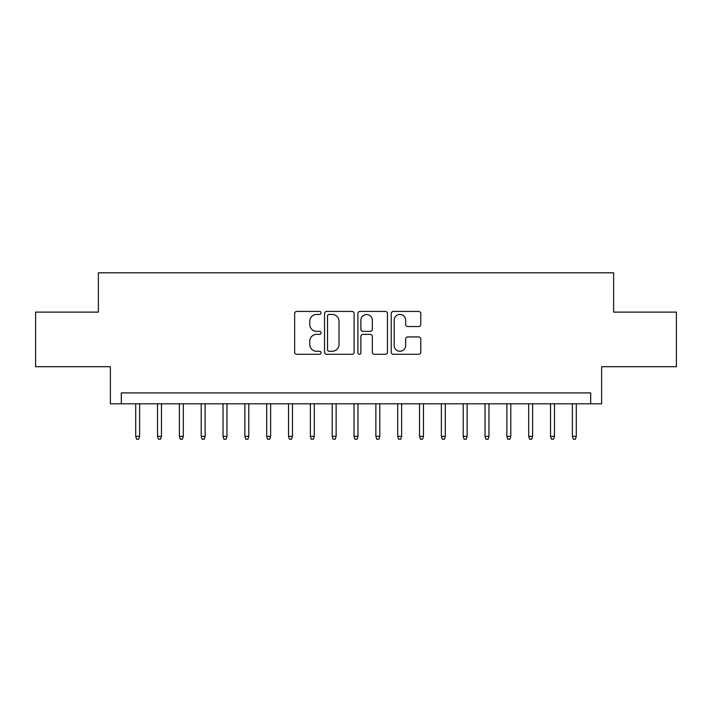 <?xml version="1.0" encoding="UTF-8"?>
<svg xmlns="http://www.w3.org/2000/svg" width="712" height="712" viewBox="0 0 712 712"><rect width="100%" height="100%" fill="white"/><g stroke="black" fill="none" stroke-linecap="round" stroke-linejoin="round"><path stroke-width="1.07" d="M321.067 312.924A1.504 1.504 0 0 0 319.572 311.429L296.797 311.429A2.145 2.145 0 0 0 294.652 313.574L294.652 352.146A2.145 2.145 0 0 0 296.797 354.291L319.572 354.291A1.504 1.504 0 0 0 321.067 352.787A1.504 1.504 0 0 0 319.572 351.283L316.618 351.283A6.862 6.862 0 0 1 309.764 344.43L309.764 341.217A6.862 6.862 0 0 1 316.618 334.355L319.572 334.355A1.504 1.504 0 0 0 321.067 332.86A1.504 1.504 0 0 0 319.572 331.356L316.618 331.356A6.862 6.862 0 0 1 309.764 324.503L309.764 321.281A6.862 6.862 0 0 1 316.618 314.428L319.572 314.428A1.504 1.504 0 0 0 321.067 312.924M418.629 326.532A2.145 2.145 0 0 0 420.774 324.396L420.774 313.574A2.145 2.145 0 0 0 418.629 311.429L393.344 311.429A2.145 2.145 0 0 0 391.2 313.574L391.2 352.146A2.145 2.145 0 0 0 393.344 354.291L418.629 354.291A2.145 2.145 0 0 0 420.774 352.146L420.774 339.072A2.145 2.145 0 0 0 418.629 336.927L407.807 336.927A2.145 2.145 0 0 0 405.662 339.072L405.662 345.551A5.732 5.732 0 0 1 399.93 351.283A5.732 5.732 0 0 1 394.199 345.551L394.199 320.16A5.732 5.732 0 0 1 399.93 314.428A5.732 5.732 0 0 1 405.662 320.16L405.662 324.396A2.145 2.145 0 0 0 407.807 326.532L418.629 326.532M590.702 403.811L601.622 403.811L601.622 366.698L676.4 366.698L676.4 312.114L613.628 312.114L613.628 272.812L98.372 272.812L98.372 312.114L35.6 312.114L35.6 366.698L110.378 366.698L110.378 403.811L590.702 403.811L590.702 392.899L121.298 392.899L121.298 403.811M354.122 313.574A2.145 2.145 0 0 0 351.986 311.429L326.692 311.429A2.145 2.145 0 0 0 324.547 313.574L324.547 352.146A2.145 2.145 0 0 0 326.692 354.291L351.986 354.291A2.145 2.145 0 0 0 354.122 352.146L354.122 313.574M360.014 311.429L385.308 311.429A2.145 2.145 0 0 1 387.453 313.574L387.453 352.146A2.145 2.145 0 0 1 385.308 354.291L374.485 354.291A2.145 2.145 0 0 1 372.34 352.146L372.34 336.5A2.145 2.145 0 0 0 370.195 334.355L363.022 334.355A2.145 2.145 0 0 0 360.877 336.5L360.877 352.787A1.504 1.504 0 0 1 359.373 354.291A1.504 1.504 0 0 1 357.878 352.787L357.878 313.574A2.145 2.145 0 0 1 360.014 311.429M329.051 314.428A1.504 1.504 0 0 0 327.547 315.923L327.547 349.788A1.504 1.504 0 0 0 329.051 351.283L332.157 351.283A6.862 6.862 0 0 0 339.019 344.43L339.019 321.281A6.862 6.862 0 0 0 332.157 314.428L329.051 314.428M372.34 320.267A5.732 5.732 0 0 0 366.609 314.535A5.732 5.732 0 0 0 360.877 320.267L360.877 329.211A2.145 2.145 0 0 0 363.022 331.356L370.195 331.356A2.145 2.145 0 0 0 372.34 329.211L372.34 320.267M139.632 436.349L138.76 439.188L136.579 439.188L135.707 436.349L139.632 436.349L139.632 403.811M135.707 436.349L135.707 403.811M161.464 436.349L160.592 439.188L158.411 439.188L157.539 436.349L161.464 436.349L161.464 403.811M157.539 436.349L157.539 403.811M183.304 436.349L182.423 439.188L180.243 439.188L179.371 436.349L183.304 436.349L183.304 403.811M179.371 436.349L179.371 403.811M205.136 436.349L204.264 439.188L202.075 439.188L201.202 436.349L205.136 436.349L205.136 403.811M201.202 436.349L201.202 403.811M226.968 436.349L226.096 439.188L223.906 439.188L223.034 436.349L226.968 436.349L226.968 403.811M223.034 436.349L223.034 403.811M248.8 436.349L247.927 439.188L245.747 439.188L244.866 436.349L248.8 436.349L248.8 403.811M244.866 436.349L244.866 403.811M270.631 436.349L269.759 439.188L267.578 439.188L266.706 436.349L270.631 436.349L270.631 403.811M266.706 436.349L266.706 403.811M292.463 436.349L291.591 439.188L289.41 439.188L288.538 436.349L292.463 436.349L292.463 403.811M288.538 436.349L288.538 403.811M314.295 436.349L313.422 439.188L311.242 439.188L310.37 436.349L314.295 436.349L314.295 403.811M310.37 436.349L310.37 403.811M336.135 436.349L335.263 439.188L333.074 439.188L332.201 436.349L336.135 436.349L336.135 403.811M332.201 436.349L332.201 403.811M357.967 436.349L357.095 439.188L354.905 439.188L354.033 436.349L357.967 436.349L357.967 403.811M354.033 436.349L354.033 403.811M379.799 436.349L378.926 439.188L376.737 439.188L375.865 436.349L379.799 436.349L379.799 403.811M375.865 436.349L375.865 403.811M401.63 436.349L400.758 439.188L398.578 439.188L397.705 436.349L401.63 436.349L401.63 403.811M397.705 436.349L397.705 403.811M423.462 436.349L422.59 439.188L420.409 439.188L419.537 436.349L423.462 436.349L423.462 403.811M419.537 436.349L419.537 403.811M445.294 436.349L444.422 439.188L442.241 439.188L441.369 436.349L445.294 436.349L445.294 403.811M441.369 436.349L441.369 403.811M467.134 436.349L466.253 439.188L464.073 439.188L463.201 436.349L467.134 436.349L467.134 403.811M463.201 436.349L463.201 403.811M488.966 436.349L488.094 439.188L485.904 439.188L485.032 436.349L488.966 436.349L488.966 403.811M485.032 436.349L485.032 403.811M510.798 436.349L509.926 439.188L507.736 439.188L506.864 436.349L510.798 436.349L510.798 403.811M506.864 436.349L506.864 403.811M532.629 436.349L531.757 439.188L529.577 439.188L528.696 436.349L532.629 436.349L532.629 403.811M528.696 436.349L528.696 403.811M554.461 436.349L553.589 439.188L551.408 439.188L550.536 436.349L554.461 436.349L554.461 403.811M550.536 436.349L550.536 403.811M576.293 436.349L575.421 439.188L573.24 439.188L572.368 436.349L576.293 436.349L576.293 403.811M572.368 436.349L572.368 403.811"/></g></svg>
